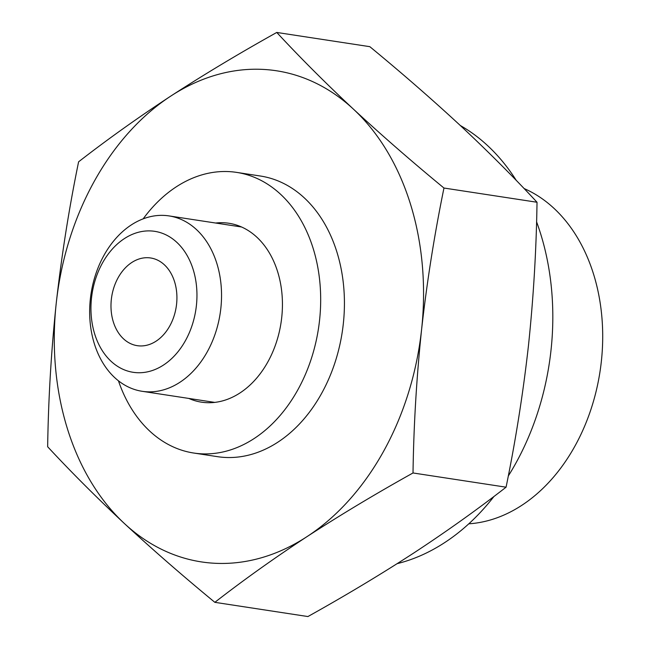 <?xml version="1.0" encoding="UTF-8"?>
<svg xmlns="http://www.w3.org/2000/svg" width="649" height="649" viewBox="0 0 649 649"><rect width="100%" height="100%" fill="white"/><g stroke="black" fill="none" stroke-linecap="round" stroke-linejoin="round"><path stroke-width="0.97" d="M276.766 32.45C239.303 53.332 203.973 74.538 170.792 96.076C137.921 117.664 107.19 139.576 78.602 161.812C69.07 208.224 61.614 255.365 56.236 303.229C51.247 350.752 48.383 398.591 47.653 446.747C71.082 472.001 96.652 497.58 124.365 523.492A248.413 182.88 -81.3 0 0 307.042 536.601C340.222 515.063 375.552 493.848 413.015 472.967C413.705 425.2 416.569 377.361 421.599 329.449C426.928 281.974 434.384 234.833 443.965 188.032C411.661 161.423 381.498 135.138 353.478 109.186C325.766 83.283 300.195 57.704 276.766 32.45L369.825 46.671C402.129 73.28 432.291 99.557 460.311 125.508C488.024 151.42 513.594 176.999 537.023 202.253C536.334 250.019 533.47 297.859 528.44 345.771C523.11 393.245 515.655 440.387 506.074 487.188C477.486 509.424 446.755 531.336 413.884 552.924C380.703 574.462 345.382 595.668 307.91 616.55L214.851 602.329C243.44 580.092 274.17 558.181 307.042 536.601A248.413 182.88 -81.3 0 0 421.599 329.449A248.413 182.88 -81.3 0 0 353.478 109.186A248.413 182.88 -81.3 0 0 170.792 96.076A248.413 182.88 -81.3 0 0 56.236 303.229A248.413 182.88 -81.3 0 0 124.365 523.492C152.385 549.443 182.547 575.72 214.851 602.329M220.847 308.291A88.718 65.314 -81.3 0 0 169 215.906A88.718 65.314 -81.3 0 0 91.038 293.737A88.718 65.314 -81.3 0 0 142.196 391.306A88.718 65.314 -81.3 0 0 220.847 308.291M196.396 305.59A71.309 52.504 -81.3 0 0 124.397 238.597A71.309 52.504 -81.3 0 0 111.068 361.29A71.309 52.504 -81.3 0 0 196.396 305.59M176.577 304.17A44.359 32.661 -81.3 0 0 150.657 257.978A44.359 32.661 -81.3 0 0 111.669 296.893A44.359 32.661 -81.3 0 0 137.255 345.674A44.359 32.661 -81.3 0 0 176.577 304.17M468.789 523.824A172.61 127.074 -81.3 0 0 601.347 361.428A172.61 127.074 -81.3 0 0 524.084 188.535M506.074 487.188L413.015 472.967M537.023 202.253L443.965 188.032M188.802 398.429A90.495 66.62 -81.3 0 0 201.506 402.169A90.495 66.62 -81.3 0 0 281.033 322.772A90.495 66.62 -81.3 0 0 228.846 223.256A90.495 66.62 -81.3 0 0 224.943 222.818A90.495 66.62 -81.3 0 0 215.606 223.029M240.495 226.533A90.495 66.62 -81.3 0 0 239.343 226.655M212.539 402.056A90.495 66.62 -81.3 0 0 213.602 402.518M118.443 380.801A141.953 104.505 -81.3 0 0 193.735 453.034A141.953 104.505 -81.3 0 0 318.481 328.491A141.953 104.505 -81.3 0 0 236.617 172.391A141.953 104.505 -81.3 0 0 230.5 171.701A141.953 104.505 -81.3 0 0 143.186 218.835M193.735 453.034L217.48 456.661A141.953 104.505 -81.3 0 0 342.226 332.126A141.953 104.505 -81.3 0 0 260.363 176.017L236.617 172.391M460.319 125.517A230.671 169.819 98.7 0 1 516.288 180.43M536.577 221.82A230.671 169.819 98.7 0 1 508.297 475.985M493.986 496.436A230.671 169.819 98.7 0 1 397.188 563.648M241.558 226.988L169 215.906M214.754 402.396L142.196 391.306"/></g></svg>
